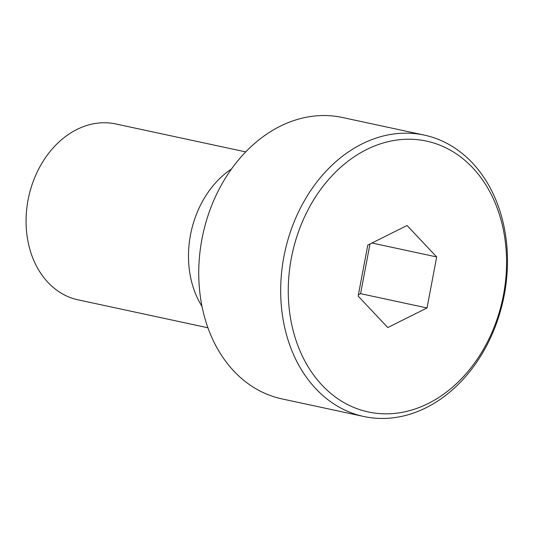 <?xml version="1.0" encoding="UTF-8"?>
<svg xmlns="http://www.w3.org/2000/svg" width="534" height="534" viewBox="0 0 534 534"><rect width="100%" height="100%" fill="white"/><g stroke="black" fill="none" stroke-linecap="round" stroke-linejoin="round"><path stroke-width="0.8" d="M420.799 134.435A143.913 111.8 -77.9 0 1 424.35 135.115A143.913 111.8 -77.9 0 1 503.862 297.044A143.913 111.8 -77.9 0 1 367.372 417.194A143.913 111.8 -77.9 0 1 363.828 416.507A143.913 111.8 -77.9 0 1 284.308 254.578A143.913 111.8 -77.9 0 1 420.799 134.435M424.35 135.115L342.407 117.493A143.913 111.8 102.1 0 0 338.856 116.806A143.913 111.8 102.1 0 0 202.366 236.956A143.913 111.8 102.1 0 0 281.885 398.885L363.828 416.507M207.906 327.769L78.031 299.834A89.946 69.874 -77.9 0 1 28.329 198.628A89.946 69.874 -77.9 0 1 113.635 123.541A89.946 69.874 -77.9 0 1 115.858 123.968L245.733 151.903M201.992 306.436A89.946 69.874 -77.9 0 1 231.569 168.918M371.697 412.608A138.513 107.608 102.1 0 0 503.502 294.768A138.513 107.608 102.1 0 0 423.122 140.449A138.513 107.608 102.1 0 0 291.317 258.289A138.513 107.608 102.1 0 0 371.697 412.608M436.672 256.941L427.033 307.958L387.771 327.542L358.147 296.11L367.786 245.099L407.048 225.508L436.672 256.941L371.951 243.017M427.033 307.958L360.59 293.667L369.975 244.005M358.401 294.761L360.59 293.667"/></g></svg>
